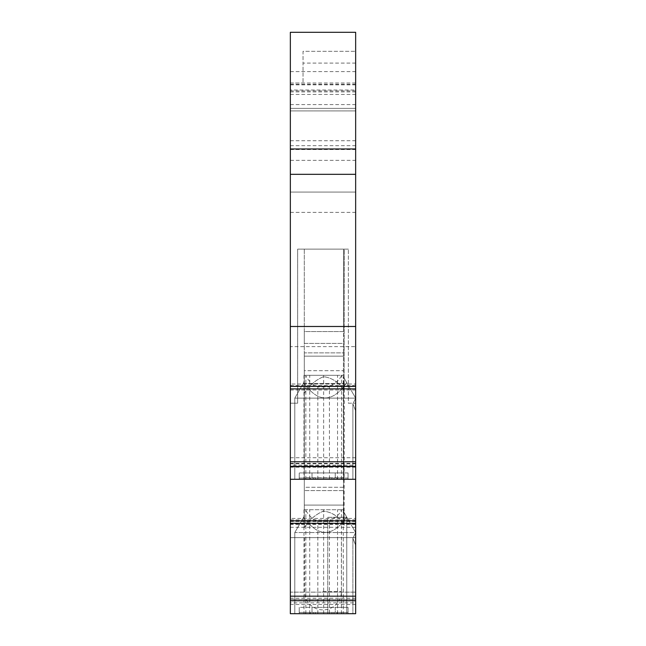 <?xml version="1.0" encoding="UTF-8"?>
<svg xmlns="http://www.w3.org/2000/svg" width="646" height="646" viewBox="0 0 646 646"><rect width="100%" height="100%" fill="white"/><g stroke="black" fill="none" stroke-linecap="round" stroke-linejoin="round"><path stroke-width="0.48" stroke-dasharray="3.23 2.42" d="M355.655 388.876L355.655 384.023L355.655 388.876M355.655 461.777L355.655 465.209L355.655 461.777M355.655 599.488L290.345 599.488L290.345 613.7L355.655 613.7L355.655 398.13L352.886 403.887L355.655 398.13L352.886 403.887L355.655 410.816L355.655 398.13L294.786 398.13L355.655 398.13L343.834 377.668L344.14 390.757L343.389 376.884L343.47 356.164L343.389 376.884L355.655 398.13L355.655 479.284L355.655 398.13L343.389 376.884L355.655 398.13L352.886 403.887L355.655 410.816L355.655 479.284L355.655 386.558L290.345 386.558L355.655 386.558L355.655 390.014L355.655 386.13L290.345 386.13L290.345 346.619L355.655 346.619L355.655 386.13M355.655 523.292L355.655 518.439L355.655 523.292M355.655 596.185L355.655 599.625L355.655 596.185M343.648 383.546L343.47 490.572L304.298 490.572L343.607 490.572L343.607 511.68L346.74 517.107C332.391 537.448 318.042 537.448 303.701 517.107L304.298 516.073L304.298 522.073L304.298 516.073L294.786 532.546L294.786 613.7L352.886 613.7L294.786 613.7L294.786 532.546L303.701 517.107C318.042 537.448 332.391 537.448 346.74 517.107L355.655 532.546L343.389 511.301L355.655 532.546L355.655 545.224L355.655 532.546L352.886 538.296L355.655 545.224L355.655 532.546L352.886 538.296L355.655 545.224L352.886 538.296L352.886 613.7L352.886 538.296L352.886 613.7L294.786 613.7L355.655 613.7L290.345 613.7L355.655 613.7L352.886 613.7L352.886 538.296L355.655 545.224L355.655 532.546L294.786 532.546L304.298 516.073L304.298 383.546L304.298 527.758L304.298 383.546L343.607 383.546L343.607 465.976L304.298 465.976L304.298 383.546L344.237 383.546L304.298 383.546L343.607 383.546L343.607 524.495L343.607 511.68L355.655 532.546L352.886 538.296L355.655 532.546L343.834 512.076L344.14 525.174C339.223 516.97 332.367 512.278 323.573 511.075C315.482 514.442 309.063 520.006 304.298 527.758C308.998 520.192 315.28 514.66 323.145 511.156C331.874 511.947 338.698 516.396 343.607 524.495M355.655 160.369L355.655 32.3L290.345 32.3L355.655 32.3L290.345 32.3L290.345 160.369L355.655 160.369L355.655 346.619M355.655 32.3L355.655 149.533L355.655 108.383L290.345 108.383L355.655 108.383L355.655 110.918L355.655 32.3M355.655 91.902L290.345 91.902L290.345 32.3L290.345 90.02L355.655 90.02M290.345 91.902L290.345 149.533L290.345 108.383L290.345 110.918L355.655 110.918L290.345 110.918L290.345 90.02M290.345 160.369L290.345 346.619M355.655 390.014L290.345 390.014L290.345 386.13M290.345 390.014L290.345 466.767L355.655 466.767L290.345 466.767L290.345 463.311L290.345 479.284L290.345 403.201L297.636 403.201L297.636 249.138L348.364 249.138L297.636 249.138L297.636 403.201L290.345 403.201L290.345 479.284L355.655 479.284L352.886 479.284L352.886 403.887L355.655 410.816L352.886 403.887L352.886 479.284L294.786 479.284L294.786 398.13L303.701 382.69C318.042 403.031 332.391 403.031 346.74 382.69C332.391 403.031 318.042 403.031 303.701 382.69L294.786 398.13L304.298 381.657L304.298 393.349L304.298 381.657L294.786 398.13L294.786 479.284L294.786 398.13L294.786 479.284L294.786 398.13L304.298 381.657L304.298 370.675L343.454 370.675L304.298 370.675L304.298 356.164L343.47 356.164L343.502 352.869L304.298 352.869L304.298 249.138L343.648 249.138L343.575 331.56L304.298 331.56L304.298 249.138L344.237 249.138L304.298 249.138L344.237 249.138L344.14 390.757L344.237 249.138L343.648 249.138L343.51 343.389L304.298 343.389L304.298 331.56L343.575 331.56L343.502 352.869L304.298 352.869L304.298 343.389L343.51 343.389L343.47 356.164L304.298 356.164L304.298 352.869L304.298 381.657M355.655 524.382L290.345 524.382L290.345 479.284L355.655 479.284L294.786 479.284L352.886 479.284L352.886 403.887L352.886 479.284L294.786 479.284M290.345 524.382L290.345 527.306L290.345 523.906L355.655 523.906M355.655 521.548L290.345 521.548L290.345 523.906M290.345 521.548L290.345 602.888L355.655 602.888M290.345 599.488L290.345 602.888M290.345 613.7L290.345 537.617L290.345 592.14L355.655 592.14L290.345 592.14L290.345 613.7M355.655 598.204L290.345 598.204L290.345 596.185L290.345 599.625L355.655 599.625M290.345 598.204L290.345 599.625M290.345 518.439L290.345 523.292L290.345 518.439L355.655 518.439M355.655 463.788L290.345 463.788L290.345 461.777L290.345 465.209L355.655 465.209M290.345 463.788L290.345 465.209M290.345 384.023L290.345 388.876L290.345 384.023L355.655 384.023M290.345 94.437L355.655 94.437M290.345 84.287L355.655 84.287M290.345 90.9L355.655 90.9M343.51 477.806L304.298 477.806L304.298 465.976L343.607 465.976L343.607 477.806L304.298 477.806L304.298 487.278L343.607 487.278L343.607 490.572M343.607 477.806L343.607 487.278M343.502 487.278L304.298 487.278L304.298 516.073L294.786 532.546L294.786 613.7L294.786 532.546L355.655 532.546M290.345 108.383L355.655 108.383M355.655 63.106L303.031 63.106L303.031 83.019L303.031 51.325L355.655 51.325L303.031 51.325L303.031 63.106M290.345 83.019L303.031 83.019L290.345 83.019M355.655 192.072L290.345 192.072L355.655 192.072M290.345 212.364L355.655 212.364M355.655 463.311L290.345 463.311M355.655 467.195L290.345 467.195M310.274 479.284L348.041 479.284L310.274 479.284L310.274 478.016L348.041 478.016L299.227 478.016L313.262 478.016L313.262 479.284L305.703 479.284L305.703 478.016L305.703 479.284L299.227 479.284L299.227 478.016L348.041 478.016L348.041 479.284L348.041 472.945L348.041 478.016L348.041 472.945L312.01 472.945L348.041 472.945L335.258 472.945L348.041 472.945L348.041 479.284L341.564 479.284L341.564 478.016L348.041 478.016L335.258 478.016L335.258 472.945L299.227 472.945L299.227 478.016L315.345 478.016L315.345 479.284L299.227 479.284L299.227 472.945L335.258 472.945L335.258 478.016L335.258 472.945L335.258 478.016L348.041 478.016L348.041 479.284L336.994 479.284L336.994 478.016L313.262 478.016L313.262 479.284L334.006 479.284L334.006 478.016L334.006 479.284L341.564 479.284L341.564 478.016L299.227 478.016L299.227 479.284L299.227 472.945L299.227 478.016L310.274 478.016L310.274 479.284M312.01 478.016L312.01 472.945L312.01 478.016L299.227 478.016L312.01 478.016L312.01 472.945L312.01 478.016L335.258 478.016L312.01 478.016M331.923 478.016L331.923 479.284L315.345 479.284L315.345 478.016L336.994 478.016L336.994 479.284L331.923 479.284L331.923 478.016M355.655 527.306L290.345 527.306M355.655 604.478L290.345 604.478M290.345 537.617L355.655 537.617L290.345 537.617M290.345 519.86L355.655 519.86M348.364 403.201L355.655 403.201L348.364 403.201L348.364 249.138L348.364 403.201M355.655 479.284L290.345 479.284M304.298 393.349C309.063 385.589 315.482 380.034 323.573 376.666C332.367 377.862 339.223 382.561 344.14 390.757C339.223 382.561 332.367 377.862 323.573 376.666C315.482 380.034 309.063 385.589 304.298 393.349L304.298 249.138L304.298 393.349M329.428 479.284L303.975 479.284L343.292 479.284L329.428 479.284L329.428 386.938L317.84 386.938C312.462 384.733 308.457 381.035 305.833 375.851L305.598 375.31L303.975 375.31L323.638 375.31L323.638 479.284M290.345 385.444L355.655 385.444M290.345 457.731L355.655 457.731M305.703 613.7L348.041 613.7L305.703 613.7L305.703 612.432L305.703 613.7L313.262 613.7L313.262 612.432L299.227 612.432L348.041 612.432L348.041 613.7L348.041 607.361L348.041 612.432L335.258 612.432L335.258 607.361L299.227 607.361L299.227 612.432L299.227 607.361L348.041 607.361L312.01 607.361L348.041 607.361L335.258 607.361L335.258 612.432L348.041 612.432L348.041 607.361L348.041 612.432L299.227 612.432L299.227 613.7L299.227 612.432L312.01 612.432L312.01 607.361L299.227 607.361L312.01 607.361L312.01 612.432L348.041 612.432L299.227 612.432L335.258 612.432L335.258 607.361L335.258 612.432L312.01 612.432L312.01 607.361L312.01 612.432L299.227 612.432L310.274 612.432L310.274 613.7L299.227 613.7L305.703 613.7M329.428 613.7L303.975 613.7L343.292 613.7L329.428 613.7L329.428 521.354L338.649 514.612L341.677 509.718L343.292 509.718L303.975 509.718L305.598 509.718L305.833 510.259C308.457 515.443 312.462 519.142 317.84 521.354L329.428 521.354M327.756 613.7L346.773 613.7L327.756 613.7L327.756 517.325L346.773 517.325L327.756 517.325L327.756 613.7M336.994 612.432L336.994 613.7L331.923 613.7L331.923 612.432L348.041 612.432L348.041 613.7L336.994 613.7L336.994 612.432M315.345 613.7L315.345 612.432L331.923 612.432L331.923 613.7L310.274 613.7L310.274 612.432L315.345 612.432L315.345 613.7M341.564 613.7L341.564 612.432L348.041 612.432L348.041 613.7L334.006 613.7L334.006 612.432L334.006 613.7L313.262 613.7L313.262 612.432L341.564 612.432L341.564 613.7M323 537.617L304.613 537.617L323 537.617M323.638 613.7L323.638 509.718M341.677 509.718L305.598 509.718M317.84 613.7L317.84 521.354M343.389 511.301L343.454 505.091L304.298 505.091L343.607 505.091M344.237 383.546L344.14 525.174M343.47 490.572L343.454 505.091M299.227 613.7L299.227 607.361L299.227 613.7M355.655 600.53L290.345 600.53M346.773 613.7L346.773 517.325L346.773 613.7M337.551 479.284L337.551 375.31L343.292 375.31L305.598 375.31M337.551 375.31L323.638 375.31M341.435 479.284L341.677 375.31M341.435 375.851L338.649 380.195L329.428 386.938M317.84 479.284L317.84 386.938M290.345 104.579L355.655 104.579M290.345 140.715L355.655 140.715M290.345 145.665L355.655 145.665M290.345 84.844L355.655 84.844M290.345 71.609L355.655 71.609M323 591.51L341.387 591.51L323 591.51M337.551 613.7L337.551 509.718M341.435 613.7L341.435 510.259M309.717 613.7L309.717 509.718M305.833 613.7L305.833 510.259M294.786 532.546L294.786 613.7L294.786 532.546L304.298 516.073L294.786 532.546M309.717 479.284L309.717 375.31M305.833 479.284L305.833 375.851M290.345 149.533L355.655 149.533M355.655 83.019L303.031 83.019M304.613 537.617L304.613 591.51A18.387 18.387 0 0 0 323 609.897A18.387 18.387 0 0 0 341.387 591.51L341.387 537.617M343.292 509.718L343.292 613.7M303.975 509.718L303.975 613.7M343.292 375.31L343.292 479.284M303.975 375.31L303.975 479.284"/><path stroke-width="0.97" d="M355.655 148.96L355.655 32.3L290.345 32.3L290.345 174.323L355.655 174.323L355.655 148.96L290.345 148.96M355.655 326.488L355.655 386.429L290.345 386.429L290.345 326.488L355.655 326.488L355.655 174.323M355.655 386.429L355.655 466.339L290.345 466.339L290.345 613.7L355.655 613.7L355.655 600.748L290.345 600.748M290.345 520.837L355.655 520.837L355.655 466.339M355.655 520.837L355.655 600.748M290.345 386.429L290.345 466.339M290.345 326.488L290.345 174.323M355.655 596.185L290.345 596.185M355.655 523.292L290.345 523.292M355.655 479.284L290.345 479.284M355.655 461.777L290.345 461.777M355.655 388.876L290.345 388.876"/></g></svg>
